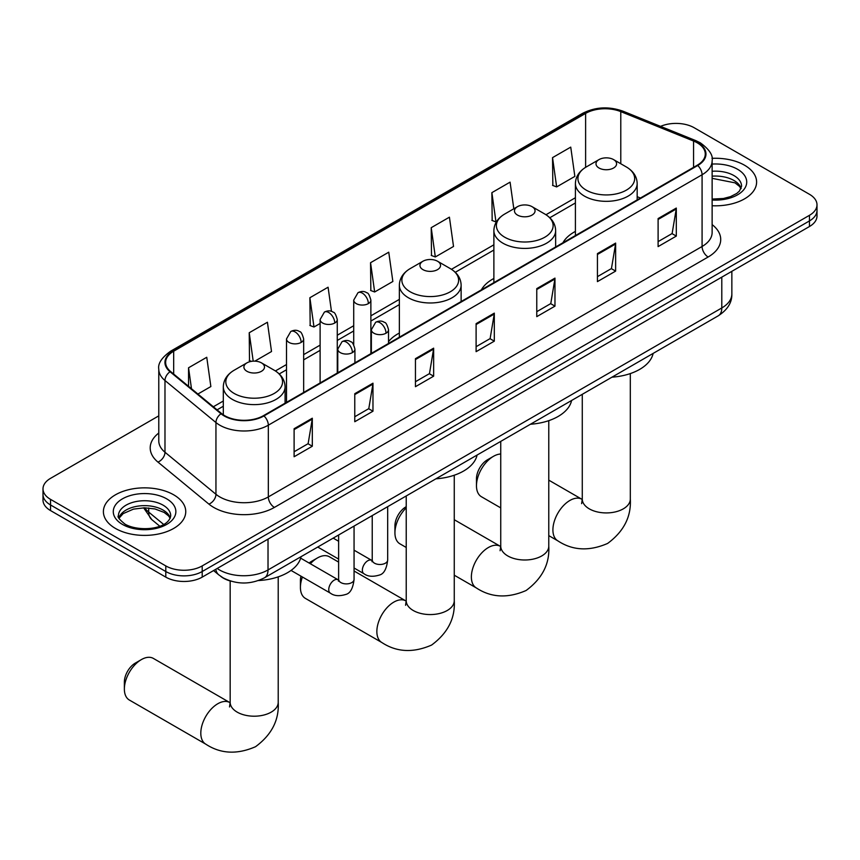 <?xml version="1.0" encoding="UTF-8"?>
<svg xmlns="http://www.w3.org/2000/svg" width="860" height="860" viewBox="0 0 860 860"><rect width="100%" height="100%" fill="white"/><g stroke="black" fill="none" stroke-linecap="round" stroke-linejoin="round"><path stroke-width="1.29" d="M399.352 333.046A45.472 26.252 0 0 0 388.526 341.667M493.877 278.468A45.472 26.252 0 0 0 481.385 289.841M575.404 231.394A45.472 26.252 0 0 0 562.924 242.767M231.179 581.242A25.736 14.857 180 0 1 220.783 576.372M158.777 415.864L50.536 478.353A25.736 14.857 0 0 0 43 488.856L43 500.068A25.736 14.857 0 0 0 50.536 510.571L165.797 577.125A25.736 14.857 0 0 0 202.197 577.125L809.464 226.524A25.736 14.857 0 0 0 817 216.021L817 210.41A25.736 14.857 0 0 1 809.464 220.923A25.736 14.857 0 0 0 817 210.41L817 204.809A25.736 14.857 0 0 0 809.464 194.306L694.203 127.753A25.736 14.857 0 0 0 660.555 126.377M43 488.856A25.736 14.857 0 0 0 50.536 499.37L165.797 565.912A25.736 14.857 0 0 0 202.197 565.912L202.197 571.524L809.464 220.923L202.197 571.524A25.736 14.857 0 0 1 165.797 571.524A25.736 14.857 0 0 0 202.197 571.524L202.197 577.125M50.536 499.37L50.536 504.971L165.797 571.524L50.536 504.971A25.736 14.857 0 0 1 43 494.468A25.736 14.857 0 0 0 50.536 504.971L50.536 510.571M744.545 165.227A41.183 23.779 0 0 0 711.972 158.347A41.183 23.779 0 0 1 744.545 165.227A41.183 23.779 0 0 1 756.606 182.041A41.183 23.779 0 0 0 744.545 165.227M173.688 494.812A41.183 23.779 0 0 0 128.806 489.662A41.183 23.779 0 0 0 103.394 511.625A41.183 23.779 0 0 0 115.455 528.438A41.183 23.779 0 0 0 160.325 533.587A41.183 23.779 0 0 0 185.749 511.625A41.183 23.779 0 0 0 173.688 494.812A41.183 23.779 0 0 0 128.806 489.662A41.183 23.779 0 0 0 103.394 511.625A41.183 23.779 0 0 0 115.455 528.438A41.183 23.779 0 0 0 160.325 533.587A41.183 23.779 0 0 0 185.749 511.625A41.183 23.779 0 0 0 173.688 494.812M697.234 142.814A27.455 15.845 180 0 1 705.275 154.026A27.455 15.845 180 0 1 697.234 165.227L263.472 415.66A27.455 15.845 180 0 1 221.568 413.542L170.602 371.52A27.455 15.845 180 0 1 165.636 362.425A27.455 15.845 180 0 1 173.677 351.213L585.617 113.391A27.455 15.845 180 0 1 620.78 111.617L693.568 141.04A27.455 15.845 180 0 1 697.234 142.814M697.718 142.534A28.143 16.243 0 0 0 693.955 140.718L621.167 111.284A28.143 16.243 0 0 0 585.133 113.111L173.193 350.934A28.143 16.243 0 0 0 170.043 371.746L221.009 413.767A28.143 16.243 0 0 0 263.955 415.939L697.718 165.507A28.143 16.243 0 0 0 697.718 142.534M294.109 428.721L294.109 456.746L312.309 446.233L312.309 418.218L294.109 428.721M294.109 451.769L308.127 443.674L312.234 419.142A6.858 3.967 -120 0 0 312.309 418.218M308.009 443.749L312.309 446.233M354.771 393.697L354.771 421.722L372.971 411.209L372.971 383.194L354.771 393.697M354.771 416.745L368.789 408.65L372.896 384.119A6.858 3.967 -120 0 0 372.971 383.194M368.671 408.726L372.971 411.209M415.444 358.674L415.444 386.688L433.644 376.185L433.644 348.171L415.444 358.674M415.444 381.722L429.462 373.627L433.569 349.096A6.858 3.967 -120 0 0 433.644 348.171M429.333 373.702L433.644 376.185M658.104 218.569L658.104 246.594L676.304 236.091L676.304 208.066L658.104 218.569M658.104 241.628L672.122 233.533L676.229 209.001A6.858 3.967 -120 0 0 676.304 208.066M671.993 233.597L676.304 236.091M597.431 253.603L597.431 281.618L615.631 271.115L615.631 243.09L597.431 253.603M597.431 276.651L611.449 268.556L615.567 244.025A6.858 3.967 -120 0 0 615.631 243.09M611.331 268.621L615.631 271.115M536.769 288.627L536.769 316.641L554.969 306.138L554.969 278.113L536.769 288.627M536.769 311.675L550.787 303.58L554.893 279.048A6.858 3.967 -120 0 0 554.969 278.113M550.669 303.655L554.969 306.138M476.107 323.65L476.107 351.665L494.306 341.162L494.306 313.137L476.107 323.65M476.107 346.698L490.125 338.603L494.231 314.072A6.858 3.967 -120 0 0 494.306 313.137M489.996 338.679L494.306 341.162M712.134 205.744A41.183 23.779 0 0 0 756.606 182.041A41.183 23.779 0 0 1 712.134 205.744M202.197 565.912L809.464 215.312A25.736 14.857 0 0 0 817 204.809M254.861 361.146L271.524 351.525L267.417 322.242L249.217 332.755L249.507 360.609M197.907 394.031L210.861 386.548L206.755 357.276L188.555 367.779L188.555 386.312M431.215 227.685L435.321 256.957L453.521 246.454L449.414 217.172L431.215 227.685L431.505 255.527M513.818 208.776L510.077 182.148L491.877 192.651L492.167 220.504M552.539 157.627L556.657 186.91L574.856 176.397L570.739 147.125L552.539 157.627L552.84 185.48M331.476 311.395L328.079 287.219L309.879 297.732L310.18 325.585M370.552 262.708L374.659 291.981L392.859 281.478L388.752 252.195L370.552 262.708L370.843 290.551M374.659 291.981L370.552 290.443M435.321 256.957L431.215 255.42M491.877 192.651L495.983 221.934L496.532 221.622M495.983 221.934L491.877 220.397M556.657 186.91L552.539 185.373M309.879 297.732L313.986 327.004L320.113 323.478M313.986 327.004L309.879 325.467M251.485 361.34L249.217 360.501M249.217 332.755L253.205 361.157M188.555 367.779L191.49 388.741M476.472 485.75L476.472 478.74A15.448 8.912 -60 0 1 487.394 459.831L493.457 456.327A24.026 13.867 120 0 0 476.472 485.75A24.026 13.867 120 0 0 481.45 496.747L500.735 507.884M599.011 168.001A10.298 5.945 0 0 0 613.578 168.001A10.298 5.945 0 0 0 613.578 159.595L626.359 166.969A28.369 16.383 0 0 1 626.359 190.135A28.369 16.383 0 0 1 586.23 190.135A28.369 16.383 0 0 1 586.23 166.969C579.242 171.119 575.641 176.633 575.404 183.502A30.885 17.834 0 0 0 584.456 196.112A30.885 17.834 0 0 0 618.114 199.982A30.885 17.834 0 0 0 637.174 183.502C636.948 176.633 633.347 171.119 626.359 166.969L613.578 159.595A10.298 5.945 0 0 0 599.011 159.595A10.298 5.945 0 0 0 599.011 168.001M611.965 377.175A47.182 27.24 0 0 0 653.138 353.406M500.735 454.015A24.026 13.867 120 0 0 493.457 456.327L487.394 459.831M406.221 507.83A24.026 13.867 120 0 0 394.933 532.824L394.933 525.815A15.448 8.912 -60 0 1 405.856 506.906L405.856 506.906M394.933 532.824A24.026 13.867 120 0 0 399.911 543.821L406.221 547.465M517.483 215.075A10.298 5.945 0 0 0 532.039 215.075A10.298 5.945 0 0 0 532.039 206.669L544.821 214.043A28.369 16.383 0 0 1 544.821 237.209A28.369 16.383 0 0 1 504.702 237.209A28.369 16.383 0 0 1 504.691 214.043C497.714 218.193 494.102 223.707 493.877 230.577A30.885 17.834 0 0 0 502.917 243.186A30.885 17.834 0 0 0 536.575 247.056A30.885 17.834 0 0 0 555.646 230.577C555.42 223.707 551.808 218.193 544.821 214.043L532.039 206.669A10.298 5.945 0 0 0 517.483 206.669A10.298 5.945 0 0 0 517.483 215.075M530.427 424.249A47.182 27.24 0 0 0 571.599 400.481M302.419 577.006A24.026 13.867 120 0 0 300.419 587.391L300.419 580.382A15.448 8.912 -60 0 1 300.957 576.157M309.106 563.031A15.448 8.912 -60 0 1 311.341 561.472L317.404 557.968A24.026 13.867 120 0 0 310.385 563.773M300.419 587.391A24.026 13.867 120 0 0 305.397 598.388L381.829 642.517A24.026 13.867 -60 0 1 378.153 623.263A24.026 13.867 -60 0 1 393.848 602.097A24.026 13.867 -60 0 1 405.856 600.914L406.221 601.118M422.959 269.642A10.298 5.945 0 0 0 437.525 269.642A10.298 5.945 0 0 0 437.525 261.236L450.307 268.61A28.369 16.383 0 0 1 450.307 291.776A28.369 16.383 0 0 1 410.177 291.776A28.369 16.383 0 0 1 410.177 268.61C403.19 272.76 399.588 278.274 399.352 285.154A30.885 17.834 0 0 0 408.403 297.754A30.885 17.834 0 0 0 442.062 301.623A30.885 17.834 0 0 0 461.132 285.154C460.895 278.274 457.294 272.76 450.307 268.61L437.525 261.236A10.298 5.945 0 0 0 422.959 261.236A10.298 5.945 0 0 0 422.959 269.642M435.912 478.816A47.182 27.24 0 0 0 477.085 455.048M338.625 562.096L329.412 556.775A24.026 13.867 120 0 0 317.404 557.968L311.341 561.472M124.367 689.032L124.367 682.023A15.448 8.912 -60 0 1 135.289 663.114L141.352 659.609A24.026 13.867 120 0 0 124.367 689.032A24.026 13.867 120 0 0 129.344 700.029L205.776 744.158A24.026 13.867 -60 0 1 202.1 724.915A24.026 13.867 -60 0 1 217.795 703.738A24.026 13.867 -60 0 1 229.803 702.555L230.168 702.76M246.917 371.284A10.298 5.945 0 0 0 261.472 371.284A10.298 5.945 0 0 0 261.472 362.877L274.254 370.252A28.369 16.383 0 0 1 274.254 393.418A28.369 16.383 0 0 1 234.124 393.418A28.369 16.383 0 0 1 234.124 370.252C227.137 374.401 223.535 379.916 223.31 386.796A30.885 17.834 0 0 0 232.35 399.406A30.885 17.834 0 0 0 266.009 403.265A30.885 17.834 0 0 0 285.079 386.796C284.853 379.916 281.241 374.401 274.254 370.252L261.472 362.877A10.298 5.945 0 0 0 246.917 362.877A10.298 5.945 0 0 0 246.917 371.284M258.484 580.543A47.182 27.24 0 0 0 301.032 556.689M229.803 702.555L153.37 658.416A24.026 13.867 120 0 0 141.352 659.609L135.289 663.114M217.182 568.471A34.314 19.812 0 0 0 219.494 569.943A34.314 19.812 0 0 0 268.019 569.943L721.798 307.955A34.314 19.812 0 0 0 731.849 293.948C732.107 302.462 727.571 309.75 718.25 315.813L264.471 577.802A17.157 9.912 60 0 0 268.019 569.943L268.019 539.123M721.798 277.135L721.798 307.955A17.157 9.912 60 0 1 718.25 315.813M215.796 569.277A17.157 11.481 129.5 0 0 218.784 574.856L213.57 570.556M809.464 226.524L809.464 215.312M165.797 577.125L165.797 565.912M144.749 507.808A34.314 19.812 0 0 0 148.694 512.087L148.694 507.981M159.756 526.18L151.833 519.644A17.157 11.481 129.5 0 1 148.694 512.087L163.647 524.417M712.134 224.621A42.892 24.768 180 0 1 708.145 257L274.394 507.421A8.579 4.956 60 0 1 268.331 496.919L702.082 246.487A34.314 19.812 0 0 0 712.134 232.479L712.134 160.745A34.314 19.812 180 0 1 702.082 174.752A8.579 4.956 -120 0 0 697.718 165.507M274.394 507.421A42.892 24.768 180 0 1 213.731 507.421A42.892 24.768 180 0 1 208.926 504.121L157.95 462.089A42.892 24.768 180 0 1 158.777 433.031M219.794 496.919A34.314 19.812 0 0 0 268.331 496.919L268.331 425.184A34.314 19.812 180 0 1 215.946 422.539L164.98 380.518A34.314 19.812 180 0 1 158.777 369.155L158.777 440.879A34.314 19.812 0 0 0 164.98 452.242L215.946 494.274A34.314 19.812 0 0 0 219.794 496.919M712.134 160.745C713.284 155.391 709.339 149.403 700.309 142.814L695.794 140.621A8.579 4.021 112 0 0 693.955 140.718M695.794 140.621L623.005 111.198C608.794 106.167 595.303 106.898 582.542 113.38A8.579 4.956 60 0 1 585.133 113.111M173.193 350.934A8.579 4.956 -120 0 0 170.602 351.213C161.701 357.61 157.756 363.597 158.777 369.155M170.043 371.746A8.579 5.74 129.5 0 0 164.98 380.518L164.98 452.242A8.579 5.74 -50.5 0 1 157.95 462.089M623.005 111.198A8.579 4.021 112 0 0 621.167 111.284M221.009 413.767A8.579 5.74 129.5 0 0 215.946 422.539L215.946 494.274A8.579 5.74 -50.5 0 1 208.926 504.121M263.955 415.939A8.579 4.956 60 0 1 268.331 425.184L702.082 174.752L702.082 246.487A8.579 4.956 60 0 0 708.145 257M173.677 351.213L173.677 374.057M693.568 141.04L693.568 167.345M620.78 111.617L620.78 163.744M640.442 198.015L637.174 196.703M585.617 113.391L585.617 167.334M575.404 197.736L545.96 214.742M493.877 244.81L451.446 269.309M399.352 299.377L370.875 315.824M353.718 325.725L337.27 335.228M320.113 345.129L303.655 354.632M286.498 364.533L275.394 370.95M223.31 401.018L213.355 406.769M476.107 324.532L494.231 314.072M536.769 289.508L554.893 279.048M597.431 254.485L615.567 244.025M658.104 219.461L676.229 209.001M415.444 359.566L433.569 349.096M354.771 394.589L372.896 384.119M294.109 429.613L312.234 419.142M741.148 188.404A26.155 15.093 0 0 0 733.924 180.471A26.155 15.093 0 0 0 712.134 176.171M712.134 199.058L723.421 198.499L730.527 196.628L736.73 193.457L739.439 191.071L741.578 186.244A26.155 15.093 0 0 0 733.924 175.569A26.155 15.093 0 0 0 712.134 171.269M712.134 200.014A31.293 18.071 0 0 0 743.674 189.823A31.293 18.071 0 0 0 737.558 169.269A31.293 18.071 0 0 0 712.134 164.077M630.316 373.573L630.316 499.058A24.026 13.867 180 0 1 623.285 508.862A24.026 13.867 180 0 1 589.304 508.862A24.026 13.867 180 0 1 582.274 499.058L581.629 503.659M630.316 499.058C631.347 516.699 623.79 531.48 607.644 543.423C589.24 551.443 572.653 550.593 557.882 540.875A24.026 13.867 -60 0 1 554.205 521.622A24.026 13.867 -60 0 1 569.89 500.456A24.026 13.867 -60 0 1 581.908 499.273L582.263 499.477M548.777 420.647L548.777 546.132A24.026 13.867 180 0 1 541.746 555.936A24.026 13.867 180 0 1 507.776 555.936A24.026 13.867 180 0 1 500.735 546.132L500.09 550.733M548.777 546.132C549.819 563.773 542.262 578.554 526.105 590.497C507.701 598.517 491.114 597.668 476.354 587.95A24.026 13.867 -60 0 1 472.667 568.696A24.026 13.867 -60 0 1 488.362 547.53A24.026 13.867 -60 0 1 500.369 546.337L500.735 546.552M454.263 475.214L454.263 600.699A24.026 13.867 180 0 1 447.232 610.503A24.026 13.867 180 0 1 413.252 610.503A24.026 13.867 180 0 1 406.221 600.699L405.576 605.3M278.21 576.856L278.21 702.341A24.026 13.867 180 0 1 271.179 712.144A24.026 13.867 180 0 1 237.209 712.144A24.026 13.867 180 0 1 230.168 702.341L229.523 706.942M170.28 517.989A26.155 15.093 0 0 0 163.056 510.055A26.155 15.093 0 0 0 136.815 506.314A26.155 15.093 0 0 0 118.852 517.989M163.056 505.153A26.155 15.093 0 0 0 134.558 501.885A26.155 15.093 0 0 0 118.422 515.828C117.046 516.634 119.25 519.408 125.012 524.149C138.46 532.007 168.345 529.814 170.721 515.828A26.155 15.093 0 0 0 163.056 505.153M122.442 524.406A31.293 18.071 0 0 0 166.7 524.406A31.293 18.071 0 0 0 166.7 498.854A31.293 18.071 0 0 0 122.442 498.854A31.293 18.071 0 0 0 122.442 524.406M386.022 333.207A8.579 4.956 0 0 0 388.526 329.702C387.172 324.747 385.817 322.317 384.463 322.403C381.969 320.662 379.045 320.619 375.659 322.274A8.579 4.956 60 0 1 379.948 322.704A8.579 4.956 -120 0 1 386.022 333.207A8.579 4.956 0 0 1 373.885 333.207A8.579 4.956 0 0 1 371.369 329.702L375.659 322.274M354.062 568.009L363.952 573.728A7.718 4.461 -60 0 1 362.769 567.536A7.718 4.461 -60 0 1 367.822 560.731A7.718 4.461 -60 0 1 368.166 560.548A7.718 4.461 -60 0 1 371.681 560.354L354.062 550.185M372.67 561.129L371.982 561.698L372.229 560.032A7.718 4.461 -0 0 0 374.487 563.182A7.718 4.461 -0 0 0 385.054 563.375A7.718 4.461 -0 0 0 387.677 560.032C386.613 568.997 383.839 574.007 379.346 575.061C372.885 577.017 367.757 576.576 363.952 573.728M352.406 352.611A8.579 4.956 0 0 0 354.922 349.106C353.567 344.15 352.202 341.721 350.848 341.807C348.364 340.065 345.43 340.022 342.054 341.678A8.579 4.956 60 0 1 346.344 342.108A8.579 4.956 -120 0 1 352.406 352.611A8.579 4.956 0 0 1 340.281 352.611A8.579 4.956 0 0 1 337.765 349.106L342.054 341.678M291.035 570.427L330.348 593.131A7.718 4.461 -60 0 1 329.165 586.939A7.718 4.461 -60 0 1 334.207 580.134A7.718 4.461 -60 0 1 334.551 579.952A7.718 4.461 -60 0 1 338.066 579.758L300.656 558.151M339.066 580.532L338.378 581.102L338.625 579.436A7.718 4.461 -0 0 0 340.882 582.586A7.718 4.461 -0 0 0 351.45 582.779A7.718 4.461 -0 0 0 354.062 579.436C353.008 588.401 350.224 593.411 345.731 594.464C339.281 596.421 334.153 595.98 330.348 593.131M368.36 303.612A8.579 4.956 0 0 0 370.875 300.108C369.52 295.152 368.155 292.712 366.801 292.808C364.317 291.056 361.394 291.013 358.007 292.679A8.579 4.956 60 0 1 362.296 293.11A8.579 4.956 -120 0 1 368.36 303.612A8.579 4.956 0 0 1 356.233 303.612A8.579 4.956 0 0 1 353.718 300.108L358.007 292.679M334.755 323.016A8.579 4.956 0 0 0 337.27 319.512C335.905 314.556 334.551 312.115 333.196 312.212C330.713 310.46 327.778 310.417 324.403 312.083A8.579 4.956 60 0 1 328.692 312.513A8.579 4.956 -120 0 1 334.755 323.016A8.579 4.956 0 0 1 322.618 323.016A8.579 4.956 0 0 1 320.113 319.512L324.403 312.083M301.15 342.42A8.579 4.956 0 0 0 303.655 338.915C302.301 333.959 300.946 331.519 299.592 331.616C297.108 329.864 294.174 329.821 290.787 331.487A8.579 4.956 60 0 1 295.077 331.917A8.579 4.956 -120 0 1 301.15 342.42A8.579 4.956 0 0 1 289.014 342.42A8.579 4.956 0 0 1 286.498 338.915L290.787 331.487M264.471 577.802C250.658 584.736 236.855 584.736 223.041 577.802L218.784 574.856M731.849 293.948L731.849 271.33M151.833 519.644L143.609 507.819M582.542 113.38L170.602 351.213M575.404 202.96L549.809 217.741M493.877 250.034L455.284 272.308M399.352 304.601L370.875 321.049M353.718 330.95L337.27 340.452M320.113 350.353L303.655 359.856M286.498 369.757L279.242 373.95M223.31 406.242L217.085 409.844M741.019 188.695L739.439 186.33L734.988 182.836L712.134 178.343M557.882 540.875L548.777 535.619M637.174 199.896L637.174 183.502M575.404 235.565L575.404 183.502M599.011 159.595L586.23 166.969M581.908 499.273L548.777 480.149M582.274 394.321L582.274 499.058M476.354 587.95L454.263 575.2M555.646 246.97L555.646 230.577M493.877 282.639L493.877 230.577M517.483 206.669L504.691 214.043M500.369 546.337L454.263 519.719M500.735 441.395L500.735 546.132M454.263 600.699C455.305 618.34 447.748 633.121 431.591 645.064C413.187 653.084 396.6 652.235 381.829 642.517M461.132 301.537L461.132 285.154M399.352 337.206L399.352 285.154M422.959 261.236L410.177 268.61M405.856 600.914L354.062 571.008M406.221 495.962L406.221 600.699M278.21 702.341C279.253 719.981 271.695 734.773 255.538 746.706C237.134 754.725 220.547 753.876 205.776 744.158M285.079 403.19L285.079 386.796M223.31 414.821L223.31 386.796M246.917 362.877L234.124 370.252M230.168 580.962L230.168 702.341M170.162 518.279L168.581 515.914L164.131 512.409L154.929 508.948L144.544 507.808L133.483 509.12L123.152 513.613L118.981 518.279M387.677 506.669L387.677 560.032M388.526 343.452L388.526 329.702M338.625 559.097L317.738 547.046M372.229 515.581L372.229 560.032M371.369 353.363L371.369 329.702M338.625 541.262L333.185 538.123M354.062 526.073L354.062 579.436M354.922 362.856L354.922 349.106M338.625 534.985L338.625 579.436M337.765 372.767L337.765 349.106M370.875 353.654L370.875 300.108M353.718 344.731L353.718 300.108M337.27 373.057L337.27 319.512M320.113 382.958L320.113 319.512M303.655 392.461L303.655 338.915M286.498 402.362L286.498 338.915"/></g></svg>
